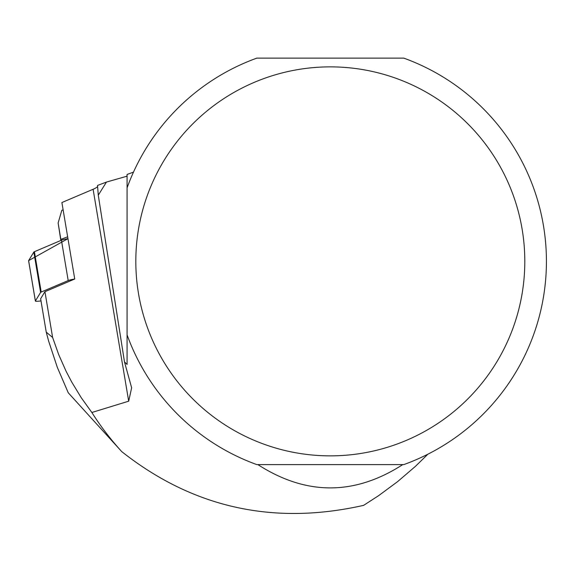 <?xml version="1.0" encoding="UTF-8"?>
<svg xmlns="http://www.w3.org/2000/svg" width="572" height="572" viewBox="0 0 572 572"><rect width="100%" height="100%" fill="white"/><g stroke="black" fill="none" stroke-linecap="round" stroke-linejoin="round"><path stroke-width="0.86" d="M133.483 172.129L127.077 174.453L127.077 364.414L124.489 361.926L131.646 387.795L128.686 401.187L91.856 412.491L81.21 397.654L71.736 382.06L66.102 371.285L58.709 354.64L52.624 337.48L44.931 291.691L74.739 279.014L61.898 202.538L93.1 189.268A51.888 5.999 170.5 0 0 97.633 186.393M52.624 337.48L46.239 332.118L48.62 341.041L57.314 367.331L68.254 392.778L121.743 451.623A282.311 282.311 0 0 1 91.856 412.491M46.239 332.118L40.633 298.741L44.931 291.691M98.27 195.166L106.463 182.075L97.533 185.442L98.27 195.166L124.489 361.926M127.077 364.414L127.077 334.856A216.116 216.116 0 0 0 256.821 464.6L403.803 464.6A216.116 216.116 0 0 0 403.803 58.129L256.821 58.129A216.116 216.116 0 0 0 127.077 187.873L127.077 176.183L106.463 182.075M427.885 454.204L415.415 466.366L397.633 481.61L378.628 495.652L363.635 505.348C273.559 525.704 192.928 507.793 121.743 451.623M257.85 464.6C306.156 495.659 354.468 495.659 402.774 464.6M396.453 78.464A194.494 194.494 0 0 0 138.503 293.572A194.494 194.494 0 0 0 521.807 295.395A194.494 194.494 0 0 0 396.453 78.464M63.127 209.852L61.805 210.346L58.129 222.98L60.839 240.469M58.129 222.98L61.004 240.397M67.653 236.822L60.875 239.361M127.077 175.876A25.947 3.003 170.5 0 0 126.319 176.398M34.42 251.701L61.426 240.219A6.864 0.794 -9.5 0 1 67.968 238.667L28.621 260.618L33.827 252.073A6.864 0.794 -9.5 0 1 34.42 251.701L41.198 292.049A6.864 0.794 170.5 0 0 40.605 292.414L35.392 300.965A6.864 0.794 170.5 0 0 35.378 301.044A6.864 0.794 170.5 0 0 40.991 300.893M28.65 260.775A6.864 0.794 -9.5 0 1 28.6 260.703A6.864 0.794 -9.5 0 1 28.621 260.618L35.392 300.965M74.739 279.014A6.864 0.794 170.5 0 0 68.197 280.566L41.198 292.049M128.686 401.187L93.1 189.268M40.605 292.414L33.827 252.073M68.197 280.566L61.426 240.219M35.378 301.044L28.6 260.703"/></g></svg>
